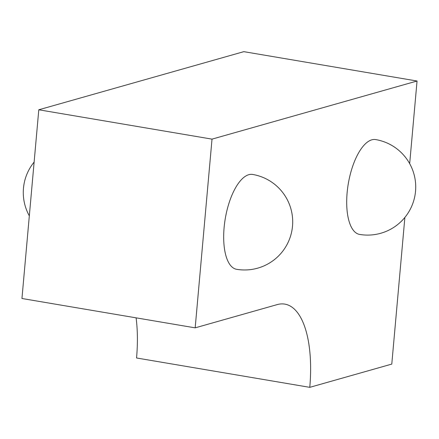 <?xml version="1.0" encoding="UTF-8"?>
<svg xmlns="http://www.w3.org/2000/svg" width="439" height="439" viewBox="0 0 439 439"><rect width="100%" height="100%" fill="white"/><g stroke="black" fill="none" stroke-linecap="round" stroke-linejoin="round"><path stroke-width="0.66" d="M347.117 192.809A48.098 19.601 99.6 0 0 359.585 234.421A48.098 48.098 0 0 0 415.53 191.272A48.098 48.098 0 0 0 375.658 139.575A48.098 19.601 99.6 0 0 371.833 139.821A48.098 19.601 99.6 0 0 347.117 192.809M224.099 227.682A48.098 19.601 99.6 0 0 236.566 269.294A48.098 48.098 0 0 0 292.511 226.145A48.098 48.098 0 0 0 252.639 174.448A48.098 19.601 99.6 0 0 248.814 174.689A48.098 19.601 99.6 0 0 224.099 227.682M409.675 163.654L417.05 81.017L212.015 139.136L195.174 327.851L277.185 304.606A96.196 39.203 -80.4 0 1 284.84 304.117A96.196 39.203 -80.4 0 1 309.775 387.341L136.551 357.983A96.196 39.203 99.6 0 0 136.095 317.841M404.879 217.426L391.786 364.09L309.775 387.341M195.174 327.851L21.95 298.498L38.791 109.783L243.826 51.659L417.05 81.017M212.015 139.136L38.791 109.783M34.121 162.09A48.098 48.098 0 0 0 29.325 215.862"/></g></svg>
